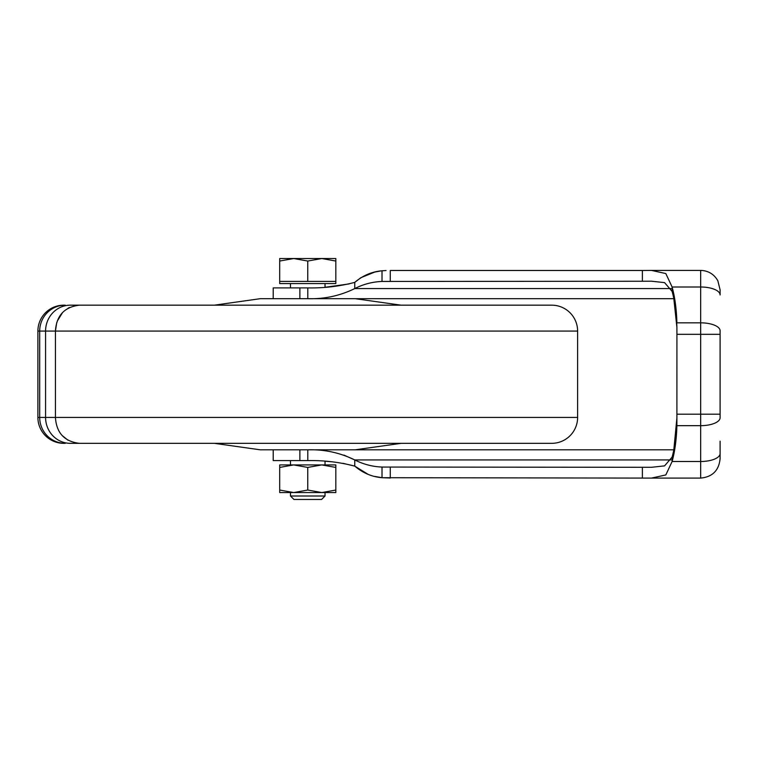 <?xml version="1.0" encoding="UTF-8"?>
<svg xmlns="http://www.w3.org/2000/svg" width="758" height="758" viewBox="0 0 758 758"><rect width="100%" height="100%" fill="white"/><g stroke="black" fill="none" stroke-linecap="round" stroke-linejoin="round"><path stroke-width="1.14" d="M577.615 331.075L45.575 331.075A25.905 24.777 90 0 1 70.352 305.171L79.372 305.171C64.402 306.99 56.424 315.622 55.429 331.075L55.429 417.431C56.424 432.884 64.411 441.516 79.372 443.335L551.71 443.335A25.905 25.905 0 0 0 577.615 417.431L577.615 331.075A25.905 25.905 0 0 0 551.71 305.171L79.382 305.171M65.245 305.171L63.805 305.171L65.245 305.171A25.905 25.554 90 0 0 39.691 331.075L45.575 331.075L45.575 417.431A25.905 24.777 90 0 0 70.352 443.335L100.511 443.335M515.004 443.335L551.71 443.335M68.04 440.246L62.45 435.755M55.438 418.198L55.429 417.431L577.615 417.431M55.429 331.075L56.708 322.728M57.267 321.127L62.402 312.808M68.068 308.241L69.442 307.502M65.245 443.335L63.805 443.335L65.245 443.335A25.905 25.554 -90 0 1 39.691 417.431L55.429 417.431M355.256 298.69L401.124 305.171L515.004 305.171L100.511 305.171L214.391 305.171L260.259 298.69L673.824 298.69L676.894 327.248L676.922 334.316L676.894 327.248C676.524 313.746 674.942 301.807 672.119 291.413L672.119 286.998L665.818 273.562L651.454 270.407L642.377 270.483L642.377 281.246L651.454 281.199L664.577 282.62L672.119 291.413M37.9 331.075L39.691 331.075L39.691 417.431L37.9 417.431A25.905 25.905 0 0 0 63.805 443.335A25.905 25.905 0 0 1 37.9 417.431L37.9 331.075A25.905 25.905 0 0 1 63.805 305.171M355.256 449.807L401.124 443.335M676.922 417.781L673.824 449.807L260.259 449.807L214.391 443.335M273.212 449.807L273.212 460.608L307.805 460.608L307.805 449.807C324.244 449.314 339.897 452.687 354.763 459.935L343.952 455.122M671.105 288.571L354.763 288.571C339.925 295.81 324.272 299.183 307.805 298.69L307.805 287.898L273.212 287.898L273.212 298.69M307.805 460.608C323.732 460.267 339.385 462.115 354.763 466.123L354.763 459.935L671.105 459.935M368.104 474.347L354.763 466.123C362.883 473.02 371.97 476.877 382.013 477.701L651.454 478.09L665.818 474.944L672.119 461.499L672.119 457.093L664.577 465.876L651.454 467.298L382.013 467.061C372.453 466.672 363.366 464.303 354.763 459.935M354.763 466.123L342.938 463.318M331.047 461.717L325.03 461.205L325.03 464.919M290.485 464.919L290.485 460.608M325.03 283.577L325.03 287.301L349.192 283.909M290.485 287.898L290.485 283.577M642.377 281.246L382.013 281.445C372.462 281.824 363.376 284.193 354.763 288.571L354.763 282.374C339.376 286.391 323.723 288.229 307.805 287.898M651.454 478.09L700.667 478.09L700.667 461.499L672.119 461.499C674.942 451.114 676.524 439.166 676.894 425.664L676.894 421.249C676.524 434.751 674.942 446.699 672.119 457.093M720.1 458.656L720.1 458.666C718.944 470.462 712.473 476.943 700.667 478.09C712.473 476.943 718.944 470.462 720.1 458.666L720.1 453.559A19.433 7.94 180 0 1 700.667 461.499L700.667 425.664L676.894 425.664L676.922 334.316L720.1 334.316L720.1 417.724L720.1 330.782A19.433 7.94 0 0 0 700.667 322.832L700.667 414.19L720.1 414.19M390.275 467.25L390.275 478.023L382.013 477.701L374.66 476.403M386.03 270.54L382.013 270.796C371.979 271.62 362.902 275.476 354.763 282.374L360.78 277.76M360.969 277.646L374.66 272.103M375.049 272.008L380.63 270.966M642.414 270.483L648.526 270.426M390.275 281.246L390.275 270.483L642.377 270.483M293.725 464.919L279.693 464.919L279.693 467.43L293.725 464.919L307.757 467.43L321.79 464.919L293.725 464.919M335.822 464.919L321.79 464.919L335.822 467.43L335.822 464.919M279.693 281.417L279.693 283.577L335.822 283.577L335.822 281.417L279.693 281.417L279.693 258.535L293.725 258.535L279.693 261.046M703.111 270.568L700.667 270.407C708.266 270.682 713.979 274.112 717.817 280.697L720.1 289.821L720.1 294.947A19.433 7.94 180 0 0 700.667 286.998L672.119 286.998C674.942 297.392 676.524 309.34 676.894 322.832L700.667 322.832L700.667 270.407L651.454 270.407M720.1 417.724A19.433 7.94 180 0 1 700.667 425.664L700.667 414.19L676.922 414.19L676.922 414.929M335.822 467.43L335.822 492.558L321.79 492.558L335.822 490.047M279.693 490.047L293.725 492.558L279.693 492.558L279.693 467.43M307.757 490.047L321.79 492.558L293.725 492.558L307.757 490.047L307.757 467.43M307.757 261.046L293.725 258.535L321.79 258.535L307.757 261.046L307.757 281.417M335.822 261.046L321.79 258.535L335.822 258.535L335.822 281.417M293.725 492.558L290.485 492.558L290.485 496.007L325.03 496.007L325.03 492.558M290.485 496.007L293.943 499.465L321.572 499.465L325.03 496.007M299.874 460.608L299.874 449.807M299.874 298.69L299.874 287.898M382.013 477.701L382.013 467.061M642.377 478.023L642.377 467.25M382.013 281.445L382.013 270.796M720.1 453.559L720.1 441.175M676.922 415.507L676.922 414.996M705.338 270.976L703.121 270.568M676.922 333.501L676.922 332.999L676.922 333.501"/></g></svg>
